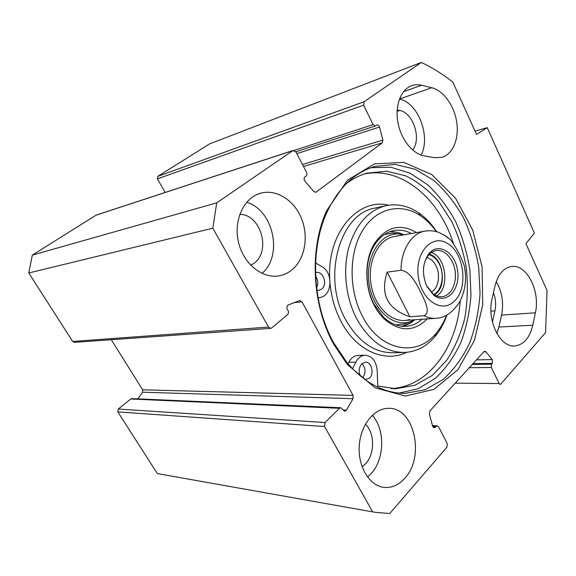 <?xml version="1.0" encoding="UTF-8"?>
<svg xmlns="http://www.w3.org/2000/svg" width="576" height="576" viewBox="0 0 576 576"><rect width="100%" height="100%" fill="white"/><g stroke="black" fill="none" stroke-linecap="round" stroke-linejoin="round"><path stroke-width="0.86" d="M434.599 157.68L424.361 155.909C412.718 154.008 400.997 139.514 397.93 122.573C394.769 105.638 400.896 89.532 411.545 85.723C414.734 84.571 418.075 84.413 421.567 85.255L431.762 87.739C443.614 90.612 454.435 105.934 456.768 122.458C459.18 138.982 452.772 154.375 441.778 157.37L434.599 157.68M492.084 298.764L494.993 285.984C497.981 274.486 503.41 267.998 511.294 266.508C526.622 263.65 540.533 291.118 535.37 312.811L532.771 325.202C529.754 337.846 523.786 344.75 514.865 345.931C500.083 347.753 486.533 320.357 492.084 298.764M496.872 333.497L498.91 327.053L501.566 315.101C503.899 302.947 502.128 291.78 496.253 281.599M421.092 155.052C431.028 136.642 418.147 102.636 399.442 99.101M165.197 192.442L157.428 178.884L363.629 105.178L364.046 101.758L421.315 62.453C432.374 67.702 442.886 74.246 452.851 82.094L476.518 134.424L487.246 127.663L534.391 233.064L525.917 243.691L547.034 290.398L545.573 332.633L500.407 384.516L499.147 383.544L491.328 367.495L491.609 364.183L492.329 363.37L492.3 359.59L485.82 351.792L484.762 351.252L483.941 351.677L429.941 410.875L429.35 413.849L432.641 426.262L434.21 427.874L437.27 425.88L438.595 426.874L447.264 443.578L446.933 447.156L389.75 513.547L375.494 512.338L372.672 511.898L324.576 426.535L325.058 422.539L339.444 408.305L340.733 407.743L344.714 411.271L346.421 410.162L353.016 398.707L353.052 395.388L301.99 301.81L299.837 300.528L288.389 304.906C286.891 305.82 286.524 307.253 287.302 309.197L288.086 310.615C288.778 312.163 288.598 313.488 287.554 314.582L271.829 327.881L270.713 328.363L268.538 327.074L212.818 228.19L216.734 202.853L292.838 150.624L295.92 151.87L306.554 172.361C307.217 173.916 307.051 175.147 306.058 176.069L305.014 176.818C303.847 178.034 303.826 179.482 304.934 181.159L313.754 191.455L315.785 192.233L316.332 191.959L315.137 192.269M363.629 105.178L373.082 124.603L375.386 125.993L376.985 124.985C378.137 124.79 378.979 125.474 379.519 127.044L382.932 140.083L382.291 142.819L316.332 191.959M333.698 344.189L347.371 364.55L375.113 387.806L405.374 396.036L434.03 389.347L457.812 369.756L474.466 340.394L482.71 304.87L482.076 266.89L472.759 230.155L455.522 198.238L431.813 174.6L403.798 162.36L374.45 163.901L347.465 180.252L326.837 210.37C309.132 248.371 311.832 304.92 333.698 344.189M404.791 478.26C398.743 484.999 391.86 488.045 384.156 487.397C369.598 486 357.818 466.798 359.251 445.882C360.49 424.944 374.364 407.909 388.735 408.334C414.194 407.354 425.326 456.667 404.791 478.26M291.737 270.05C287.928 273.096 283.687 275.033 279.007 275.854C262.238 278.935 243.288 263.65 238.421 241.934C233.352 220.27 243.792 197.921 260.359 193.298C276.221 188.633 294.235 200.182 301.536 218.606C308.959 236.988 304.826 259.531 291.737 270.05M333.619 342.706C312.322 304.438 309.694 249.401 326.93 212.328C338.616 187.704 354.571 172.418 374.796 166.471L395.093 164.39L415.152 169.265L433.836 180.425C445.313 190.642 455.198 203.076 463.478 217.728C470.657 233.294 475.74 249.833 478.728 267.336L480.053 293.681C478.836 311.162 475.366 327.622 469.656 343.066C462.715 357.545 453.881 369.684 443.153 379.469L425.11 389.75L405.022 393.394C383.998 393.3 364.637 383.026 346.946 362.563L333.619 342.706M371.146 167.645L390.866 167.234L410.119 173.218L427.874 184.918C438.725 195.228 448.02 207.547 455.76 221.861C462.456 236.995 467.158 252.994 469.865 269.849L470.959 295.178C469.699 311.969 466.322 327.809 460.829 342.698C454.183 356.702 445.738 368.546 435.492 378.23L418.241 388.721L398.966 393.106M293.242 150.422L96.192 215.093L32.321 255.118L28.8 272.981L72.677 341.46L74.455 342.346L270.713 328.363M421.315 62.453L209.635 143.863L157.853 176.35L157.428 178.884M325.058 422.539L118.282 409.039L117.799 411.876L157.342 473.587L372.672 511.898M118.282 409.039L130.759 399.002L131.875 398.614L340.733 407.743M137.772 398.866L142.56 392.206L142.654 389.83L111.305 339.725M475.013 131.112L487.246 127.663M492.408 322.056L494.935 310.86C496.224 304.697 495.727 298.649 493.459 292.709M412.632 150.012C421.762 138.953 413.28 112.644 399.722 110.47L397.181 109.93M367.531 477.072L370.879 473.897C384.732 459.403 385.308 429.293 372.24 415.303M362.095 466.834L365.371 463.982C374.998 454.154 374.962 432.95 365.4 424.21M262.044 273.42C283.198 255.658 273.506 210.053 246.694 202.255M250.762 265.291L253.894 263.333C271.418 251.258 260.87 214.171 239.746 214.358M32.321 255.118L216.734 202.853M28.8 272.981L212.818 228.19M465.53 274.774L464.602 266.825C461.534 257.436 456.847 248.429 450.547 239.789L443.398 234.504M387.202 272.11L401.054 270.274C410.4 271.368 416.635 284.198 420.818 292.356C424.807 300.564 431.186 313.027 423.907 315.734L409.889 316.764L387.202 272.11C379.966 294.307 387.526 309.19 409.889 316.764M423.583 267.797C424.166 262.93 425.671 258.89 428.105 255.672C430.358 252.814 433.015 251.107 436.068 250.56C444.65 249.041 453.578 258.948 455.162 271.346C456.876 283.723 450.871 295.762 442.21 296.698C439.128 297.029 436.126 296.129 433.21 293.998L426.701 285.862L425.47 283.025M427.01 286.675L434.03 295.445C446.407 304.906 460.44 289.728 457.639 271.015C455.443 252.223 437.969 241.538 428.522 254.102C422.366 263.592 421.855 274.45 427.01 286.675M433.843 294.451C442.022 290.52 444.83 274.882 439.402 264.319C436.759 259.092 433.267 255.888 428.926 254.693M426.852 257.522C430.668 258.53 433.735 261.331 436.061 265.91C440.827 275.141 438.329 288.835 431.15 292.205M446.616 315.166C443.959 322.07 440.474 328.082 436.162 333.202C416.938 357.53 380.261 351.353 362.462 316.303C348.487 289.987 348.761 252.713 362.729 230.256C376.639 207.655 401.177 202.586 420.523 215.77C426.449 219.794 431.705 225.072 436.306 231.61M416.52 232.603C400.183 222.948 386.093 226.678 374.263 243.792C364.363 259.97 364.298 286.747 374.299 305.467C377.093 310.817 380.426 315.36 384.293 319.09C399.751 332.028 414.058 331.97 427.205 318.902M315.518 272.678L316.282 272.491C323.309 270.9 327.787 284.479 321.768 289.044L318.874 290.376L316.886 290.29M316.584 287.878C318.478 283.903 318.161 280.03 315.641 276.271M360.403 376.085C358.402 371.419 358.877 367.33 361.829 363.823L365.342 362.225C371.47 361.584 374.58 373.565 369.482 378.115L365.148 379.75M362.657 377.892C366.019 372.895 365.796 368.165 361.987 363.679M318.118 298.08L320.962 297.302C332.316 294.869 333.122 272.57 322.15 266.803L315.598 262.908M346.068 183.881C352.706 178.783 359.741 175.198 367.164 173.131L386.546 171.202L405.706 175.831C418.018 181.937 429.185 190.678 439.193 202.068L451.894 221.789C458.762 236.57 463.615 252.274 466.459 268.906C468.072 285.71 467.503 302.184 464.753 318.326C460.771 333.922 454.752 347.904 446.717 360.274L432.295 375.43L415.051 385.214L395.885 388.75L377.784 386.042L377.172 370.382C376.114 360.893 372.038 355.846 364.946 355.226C361.094 355.55 358.056 357.854 355.817 362.138L352.541 368.813M390.895 388.57C428.515 387.137 457.142 347.105 460.246 300.708M453.442 243.626C439.394 198.742 401.587 166.212 364.428 173.966M348.041 363.874L348.84 362.261C351.072 358.02 354.11 355.738 357.948 355.421L358.366 355.406M402.314 326.304C406.894 325.303 411.062 323.122 414.806 319.759M404.014 234.814L398.117 233.935C380.124 233.143 365.321 256.838 368.942 282.845C372.254 308.902 392.702 327.593 409.824 321.826L414.526 319.781M394.582 236.484C378.382 238.745 366.811 262.015 371.21 285.394C375.35 308.83 393.998 324.763 409.579 319.529M436.68 231.718C431.503 223.783 425.441 217.447 418.486 212.702C407.938 205.661 396.986 203.357 385.625 205.776C368.042 210.55 355.709 224.662 348.631 248.098C342.677 270.634 345.852 298.217 356.81 318.974C369.799 341.626 385.913 352.778 405.158 352.418C416.736 351.59 426.679 346.32 434.988 336.607C440.086 330.538 444.082 323.33 446.962 314.971M422.014 319.262C417.398 323.424 412.214 325.771 406.454 326.311C398.354 326.894 390.715 323.827 383.522 317.117L374.062 304.207C364.601 286.495 364.658 261.18 374.033 245.844C379.195 237.377 385.754 232.294 393.71 230.602C399.708 229.464 405.605 230.436 411.408 233.51M399.478 99.007L431.762 87.739M421.567 85.255L403.56 91.67M532.771 325.202L498.91 327.053M501.566 315.101L535.37 312.811M353.052 395.388L142.654 389.83M301.99 301.81L294.264 302.63M490.932 311.155L494.935 310.86M397.102 111.348L399.722 110.47M95.846 215.258L292.838 150.624M364.046 101.758L157.853 176.35M117.799 411.876L324.576 426.535M339.444 408.305L130.759 399.002M268.538 327.074L72.677 341.46M382.291 142.819L303.502 166.478M382.932 140.083L302.479 164.513M379.519 127.044L296.849 153.648M373.082 124.603L294.307 150.415M346.421 410.162L343.008 410.004M353.016 398.707L142.56 392.206M499.147 383.544L455.227 383.155M491.328 367.495L469.325 367.697M435.334 427.342L433.073 427.198M436.154 426.413L432.619 426.197M491.609 364.183L472.306 364.435M492.329 363.37L473.026 363.643M492.3 359.59L476.46 359.878M485.82 351.792L483.782 351.842M447.185 243.288C464.126 252.274 468.655 288.014 454.486 300.989C442.217 313.999 421.042 300.355 418.248 276.3C414.979 252.302 432.086 233.784 447.185 243.288M401.054 270.274C400.932 250.25 411.502 233.388 424.735 231.156L425.981 230.954M464.587 266.825C466.841 279.9 465.106 291.715 459.389 302.278C452.736 312.466 445.054 317.794 436.342 318.269C432.18 318.636 428.04 317.794 423.907 315.734M436.644 295.927C450.05 288.446 446.098 256.601 431.28 252.583M429.3 254.29C443.599 257.35 447.444 288.317 434.311 294.754M355.817 362.138L348.84 362.261M330.091 283.982C331.452 297.756 335.189 310.399 341.287 321.912C356.594 351.151 385.2 363.125 406.728 352.303M388.555 205.214C358.106 197.582 327.175 232.726 329.71 278.33M403.459 234.67C398.909 232.423 394.265 231.48 389.527 231.833M401.177 326.182C405.864 325.382 410.141 323.338 414.014 320.062M399.06 233.971L392.976 233.071L384.566 234.418M395.734 324.871L405.079 323.899L409.918 321.797M375.631 207.958L374.58 208.188C339.761 213.746 321.66 277.704 345.715 319.81C358.61 342.122 374.652 353.102 393.833 352.75L403.402 352.469M514.865 345.931L514.31 345.946M346.946 362.563L347.371 364.55M326.93 212.328L326.837 210.37M405.022 393.394L401.983 393.329M384.156 487.397L382.882 487.217M279.007 275.854L277.906 276.012M375.386 125.993L295.898 151.819M437.27 425.88L432.461 425.592M450.547 239.789L446.126 236.203L438.876 232.423C434.326 230.746 429.61 230.321 424.735 231.156L393.89 236.606M433.21 293.998L434.03 295.445M428.105 255.672L428.522 254.102M441.756 296.741L442.21 296.698M435.42 318.334L404.143 320.501M395.885 388.75L392.998 388.699M364.946 355.226L357.948 355.421M398.117 233.935L392.976 233.071L399.168 233.978M409.824 321.826L405.079 323.899L409.982 321.775M420.523 215.77L418.486 212.702M436.162 333.202L434.988 336.607M375.682 207.943L385.625 205.776M383.522 317.117L384.293 319.09M374.033 245.844L374.263 243.792M405.396 326.376L406.454 326.311"/></g></svg>
